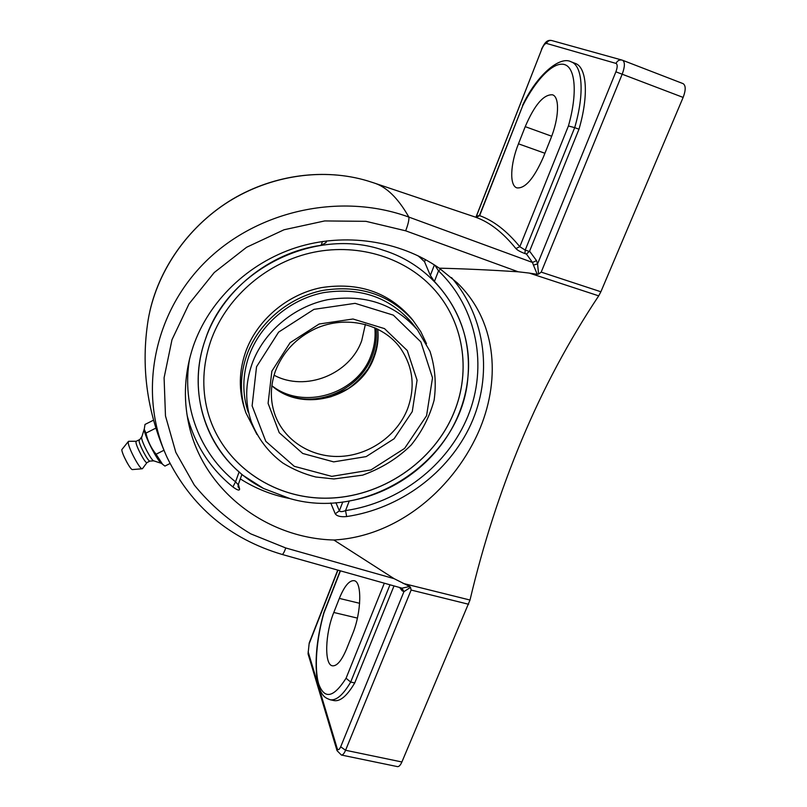 <?xml version="1.0" encoding="UTF-8"?>
<svg xmlns="http://www.w3.org/2000/svg" width="807" height="807" viewBox="0 0 807 807"><rect width="100%" height="100%" fill="white"/><g stroke="black" fill="none" stroke-linecap="round" stroke-linejoin="round"><path stroke-width="1.21" d="M537.23 274.299L538.582 274.077L537.573 263.899L533.437 265.11L537.23 274.299M479.308 215.802L476.453 216.165L541.729 49.318C543.414 45.404 544.997 43.437 546.5 43.427L616.013 63.41C617.617 64.378 617.577 67.183 615.892 71.823L537.573 263.899L536.524 260.631L532.479 262.446L533.437 265.11M529.442 251.491L525.216 250.079L519.809 246.71C506.887 230.943 493.491 220.593 479.651 215.651L522.765 105.626C536.13 79.197 553.663 61.191 564.587 64.59C575.542 67.828 577.61 93.884 568.421 125.973L574.685 127.637C584.672 93.723 582.634 65.528 571.114 61.816L575.23 63.39C586.84 67.132 588.959 95.337 578.982 129.211L529.584 251.169L526.467 254.064L532.479 262.446L408.867 217.083C339.868 191.844 255.234 210.809 203.505 263.748C151.797 316.596 138.643 395.975 167.2 457.66C191.259 506.524 229.561 538.783 282.117 554.449L282.117 554.449C282.975 554.429 284.195 552.281 285.789 547.983L250.765 533.861C229.067 520.888 210.244 504.607 194.275 485.017L175.815 452.334L165.475 415.908L164.093 377.767L171.992 339.707L188.989 303.926L214.248 272.534L246.619 247.255L284.044 229.763L324.686 220.936L365.944 221.33L405.669 230.812L518.195 271.788L529.311 273.089L598.703 295.856L600.882 291.771L541.204 272.12L538.582 274.077M568.421 125.973L519.809 246.71L515.885 248.546C517.539 250.291 520.555 251.955 524.923 253.549L526.467 254.064M476.251 217.446L479.651 215.651L476.251 217.446C489.94 222.419 503.144 232.789 515.885 248.546M478.45 215.6L476.493 217.426M541.729 49.318L475.898 217.285M522.765 105.626L479.368 215.651M543.343 157.204C533.941 178.518 525.135 188.737 516.924 187.88C509.328 185.681 510.256 164.184 518.467 143.817L525.226 126.649C534.577 104.849 543.666 94.237 552.492 94.802C559.846 96.89 559.09 118.326 550.586 139.097L543.343 157.204M578.982 129.211L574.685 127.637L525.216 250.079L524.923 253.549M399.727 587.617L402.098 590.724L401.261 588.051M402.098 590.724L403.944 591.652L401.967 588.162L282.178 554.459M340.685 746.798C339.212 749.975 338.042 750.52 337.175 748.422L337.044 750.651L341.381 755.029C342.763 755.16 344.155 753.577 345.567 750.268L340.685 746.798L403.944 591.652L410.521 587.345L409.704 586.487L401.967 588.162M393.977 586.003L354.717 682.944L350.692 682.046L389.952 584.873M384.293 583.279L346.062 678.243L350.692 682.046C343.177 694.867 336.337 700.769 330.174 699.75C325.292 697.833 321.196 696.623 317.555 681.986C314.377 662.527 316.465 639.396 323.839 612.594L340.191 570.862M346.647 648.798C341.694 660.58 336.963 666.259 332.444 665.815C324.081 664.807 325.16 633.465 333.795 612.473L339.344 598.401C344.367 586.175 349.28 580.263 354.071 580.667C362.172 581.353 361.546 612.442 352.528 634.11L346.647 648.798M346.062 678.243C333.584 697.752 324.464 699.659 318.704 683.973C314.094 668.529 316.455 639.023 323.92 613.027L323.839 612.594M529.311 273.099L537.23 274.309M409.704 586.477L394.098 578.659L285.789 547.983M615.892 71.823L683.136 97.415L600.882 291.771M518.195 271.788C490.464 269.982 464.156 268.771 439.26 268.176L457.266 282.884C495.548 319.824 501.177 376.708 480.165 428.103C455.713 486.833 399.021 536.463 333.836 540.004C265.604 538.279 202.335 489.486 188.626 423.393C183.128 397.69 184.662 371.987 193.246 346.294C208.801 301.051 247.951 263.052 296.31 247.547C344.72 232.224 399.374 240.385 439.26 268.176M333.836 540.004L394.098 578.659M341.381 755.029L397.458 766.62C398.971 766.781 400.454 765.238 401.896 761.979L470.007 600.035C483.141 544.362 500.37 491.049 521.695 440.087C543 389.065 568.673 340.988 598.703 295.856M165.717 454.341C146.723 410.571 140.862 365.783 148.145 319.986C155.983 273.371 186.135 228.472 228.714 201.589C271.233 174.988 323.668 167.634 367.639 180.909L373.601 182.816C386.341 186.669 398.093 198.088 408.867 217.083C409.21 219.655 408.15 224.235 405.669 230.812M354.717 682.944C347.171 695.745 340.292 701.636 334.088 700.607L333.866 700.557M330.749 502.973L335.238 513.807C336.973 516.208 340.786 517.116 346.667 516.551C399.969 508.733 448.541 472.952 470.763 424.613C492.805 376.284 486.359 317.908 451.517 277.578M335.238 513.807L339.354 510.831C340.251 511.941 342.309 511.86 345.537 510.599L346.667 516.551M440.642 269.124L438.524 270.88L434.912 265.241M187.113 415.363C194.679 444.465 209.941 468.322 232.9 486.944L235.543 481.829L238.196 484.745L238.065 486.782L239.608 488.931L238.368 484.261M232.9 486.944C237.359 490.242 239.588 490.908 239.608 488.931M238.196 484.745L241.898 474.516L239.124 471.913C203.061 441.187 188.253 388.006 205.22 339.838C221.289 291.529 268.792 252.49 321.095 245.318L325.947 242.675L326.593 240.91M420.245 256.828L420.003 257.463L424.543 261.781L425.4 259.551M434.408 264.918L430.353 275.419L434.408 281.472C459.546 308.355 470.743 339.959 467.999 376.274C466.85 389.075 463.843 401.503 458.971 413.567C441.136 458.376 397.599 492.835 349.27 500.976L348.866 501.046M420.003 257.463L417.683 255.567M430.353 275.419L424.543 261.781M401.896 761.979L345.567 750.268L411.126 590.048L410.521 587.345M683.136 97.415C685.889 90.091 685.869 85.502 683.095 83.635L682.904 83.565M170.015 463.521L164.921 466.083L162.57 464.277L156.104 454.22C151.03 448.006 147.661 440.965 145.996 433.087L144.241 429.364L144.998 424.452L153.592 420.134M163.972 450.256L156.104 454.22M155.922 428.083L145.996 433.087M144.221 429.173L144.282 429.99C144.594 435.8 156.861 459.919 161.067 463.006L162.57 464.277M144.221 429.122L141.588 437.777C141.8 442.236 151.413 460.565 153.663 460.817L161.521 463.389M141.659 436.839L139.036 440.713C139.208 444.849 148.185 461.725 149.87 461.1L149.981 461.069M139.187 439.785L136.191 441.288L135.969 442.256C136.131 446.543 145.512 463.954 146.924 462.613L149.941 461.09M136.232 441.268L128.716 441.288L128.222 442.569C128.323 447.905 139.934 469.644 142.203 468.766L142.516 468.585M128.394 441.429L121.796 449.67C121.817 453.786 130.623 470.239 132.439 469.573L142.203 468.766M256.979 434.519L245.792 412.599C239.709 393.977 239.992 374.912 246.66 355.393C257.998 323.395 288.16 297.47 322.649 290.429C359.932 284.548 390.114 294.626 413.214 320.672L420.8 331.677L426.5 343.691M245.056 410.279L244.662 409.058C238.61 390.548 238.892 371.603 245.51 352.205C256.747 320.419 286.697 294.676 320.934 287.695C357.955 281.865 387.945 291.892 410.894 317.776L411.883 319.017M433.046 288.17C463.732 321.136 471.227 370.544 454.119 412.125C433.894 462.179 380.954 497.687 326.421 498.161C271.949 498.746 221.219 463.188 207.51 410.914L207.52 410.955C201.689 388.106 202.728 364.925 210.617 341.401C225.284 298.973 264.333 263.97 309.807 253.126C355.312 242.362 403.318 256.404 432.401 287.474C463.632 320.44 471.389 370.272 454.149 412.165C433.914 462.219 380.975 497.737 326.442 498.201C271.959 498.787 221.229 463.238 207.52 410.955M248.203 412.246C242.15 393.967 242.393 375.235 248.949 356.058C260.036 324.797 289.552 299.498 323.254 292.689C359.7 287.02 389.156 296.966 411.61 322.518L417.481 329.922C394.673 303.977 364.724 293.909 327.622 299.7C293.314 306.66 263.243 332.403 251.935 364.189C245.247 383.678 244.975 402.713 251.128 421.264C257.645 438.292 268.227 452.213 282.853 463.036C293.022 469.371 303.987 474.022 315.769 476.998L333.906 478.965L362.666 475.141C381.57 468.322 397.73 458.295 411.156 445.04C422.021 431.523 429.667 416.573 434.116 400.191C436.456 383.486 435.074 367.185 429.98 351.297L417.481 329.922M274.057 375.194C305.328 392.162 349.895 374.458 361.738 340.574L365.379 324.353M374.811 327.692C375.729 337.044 374.498 346.213 371.119 355.171C357.713 393.897 303.462 410.803 271.858 385.675C289.289 399.152 309.121 402.784 331.344 396.6L347.999 388.772C355.171 383.809 361.808 377.192 367.921 368.92C375.598 355.393 378.836 342.097 377.656 329.024M294.666 397.508C325.776 405.013 361.425 385.867 372.32 355.806C375.699 346.828 376.97 337.659 376.133 328.288M383.476 250.281C438.968 267.591 473.568 322.154 467.999 376.274C462.704 458.094 369.848 521.524 290.338 498.706L263.627 488.507C211.706 462.865 184.289 398.446 205.23 339.838C227.16 270.123 315.053 226.101 383.476 250.281M536.524 260.631L529.584 251.169M323.92 613.027L340.423 570.922M337.044 750.651L308.052 653.841L309.212 642.967L337.699 570.156M309.202 643.613L337.921 570.216M683.095 83.635L622.58 60.263C625.082 62.038 624.961 66.648 622.227 74.093L541.204 272.12M470.007 600.035L403.086 583.411M434.408 281.472L438.524 270.88C477.462 308.183 488.023 366.782 467.919 416.17C447.683 465.599 399.152 502.801 345.537 510.599L349.27 500.976M239.124 471.913L235.543 481.829C200.025 453.635 181.262 405.971 189.625 358.57M322.487 241.475L321.095 245.318M342.783 501.954L339.354 510.831L335.904 502.66M240.315 478.884C255.385 488.497 271.808 495.044 289.592 498.504M546.5 43.427C547.64 41.076 549.375 40.108 551.706 40.532L622.015 60.081C619.362 59.607 617.365 60.717 616.013 63.41M337.175 748.422L308.153 651.814M411.126 590.048L468.635 604.272M339.344 598.401L359.64 603.303M333.795 612.473L357.4 618.101M525.226 126.649L551.685 136.232M518.467 143.817L544.917 153.269M398.406 345.517L400.252 347.898C413.113 366.671 415.534 387.047 407.505 409.028C397.195 435.235 370.161 454.583 341.573 456.348C312.995 458.134 285.617 441.933 275.57 416.362C270.042 401.846 269.962 386.805 275.348 371.24C282.823 351.983 296.31 337.74 315.83 328.499C346.223 314.922 382.78 323.829 400.252 347.898M271.858 371.17L268.095 403.369L279.242 432.703L302.716 453.463L333.684 461.876L366.176 456.601L394.119 438.736L412.266 411.6L417.068 380.228L407.293 350.581L384.495 328.61L352.992 319.007L319.158 324.01L290.096 342.713L271.858 371.17M256.535 366.761L278.617 332.121L313.963 309.353L355.11 303.341L393.322 315.133L420.84 341.886L432.512 377.827L426.57 415.726L404.6 448.41L370.907 469.946L331.727 476.372L294.293 466.325L265.785 441.328L252.117 405.85L256.535 366.761M271.848 385.756C302.907 413.678 360.225 397.417 374.065 357.279C377.535 348.059 378.755 338.658 377.716 329.054M149.83 311.331C160.028 266.139 190.906 224.023 232.557 199.137C274.319 174.453 324.797 168.027 367.639 180.909M571.114 61.816C559.967 55.532 536.776 75.021 522.613 105.293M334.088 700.607L330.174 699.75M188.626 423.393L187.738 418.984M541.477 49.257C544.735 42.69 546.964 39.563 551.706 40.532M308.052 653.841L309.212 642.967M476.211 217.386L373.984 182.947M124.238 457.014L127.183 462.845M146.995 462.572L142.486 468.625M149.87 461.1L153.774 460.858M413.214 320.672L410.894 317.776M275.57 416.362L274.975 414.768M467.999 376.274L468.07 375.487M241.858 474.627L263.627 488.507"/></g></svg>
